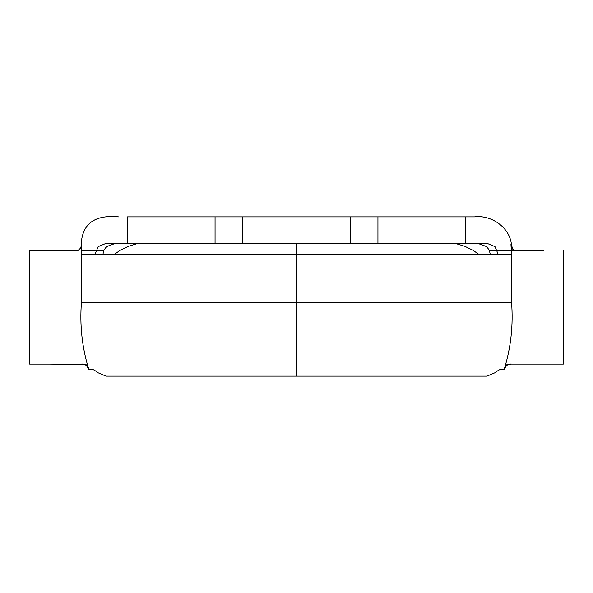 <?xml version="1.0" encoding="UTF-8"?>
<svg xmlns="http://www.w3.org/2000/svg" width="593" height="593" viewBox="0 0 593 593"><rect width="100%" height="100%" fill="white"/><g stroke="black" fill="none" stroke-linecap="round" stroke-linejoin="round"><path stroke-width="0.89" d="M113.923 254.642L120.097 250.342L128.355 246.303L136.538 243.805L136.538 243.308L115.509 243.308L106.532 246.629L103.842 250.246L102.871 254.642L103.842 250.246L106.532 246.629L115.509 243.308L215.059 243.308C251.662 243.308 251.662 243.308 215.059 243.308L127.451 243.308L127.451 216.86L215.059 216.86C251.662 216.86 251.662 216.86 215.059 216.86L474.459 216.86L465.549 216.86L465.549 243.308L377.941 243.308L487.001 243.308L495.014 246.629L498.335 254.642M469.604 243.308L456.654 243.308L477.676 243.308L486.66 246.629L489.344 250.246L490.322 254.642L489.344 250.246L486.66 246.629L477.676 243.308L456.654 243.308L456.654 243.805L464.83 246.303L473.088 250.342L479.27 254.642M242.841 243.308L350.159 243.308L350.159 216.86L242.841 216.86L242.841 243.308M377.941 243.308C341.338 243.308 341.338 243.308 377.941 243.308L377.941 216.86L465.549 216.86L377.941 216.86C341.338 216.86 341.338 216.86 377.941 216.86M456.654 243.805L136.538 243.805M123.589 243.308L106.191 243.308L98.179 246.629L94.858 254.642M515.843 250.587L518.882 250.75C514.131 251.217 511.648 249.104 511.425 244.398L510.958 244.398L511.551 254.642L81.449 254.642L81.701 243.723L81.449 302.334C79.662 325.038 82.042 347.127 88.579 368.616C87.497 365.34 85.177 363.828 81.619 364.087L29.65 364.087L29.65 250.75L74.103 250.75C79.217 251.173 81.752 248.83 81.701 243.723L81.234 243.723C82.457 223.554 94.895 214.599 118.541 216.86M518.415 250.75L518.475 250.75C513.797 251.15 511.292 249.03 510.958 244.398L511.425 244.398C509.595 226.83 490.5 214.629 474.459 216.86M511.848 364.087C508.312 363.754 505.999 365.258 504.925 368.616L504.584 369.372L501.582 369.372L504.584 369.372L504.925 368.616L504.421 368.616C510.958 347.127 513.338 325.038 511.551 302.334L511.551 254.642L511.077 245.161M86.815 364.087L29.65 364.087M504.421 368.616C505.503 365.34 507.823 363.828 511.381 364.087L563.35 364.087L563.35 250.75M507.823 364.495L511.381 364.087L563.35 364.087M543.707 250.75L489.566 250.75M543.707 364.087L506.185 364.087M81.456 250.75L103.627 250.75M49.293 364.087L85.177 364.495M81.701 243.723L81.234 243.723L81.701 243.723L81.234 243.723L81.701 243.723L81.649 244.524M88.579 368.616L88.075 368.616L88.416 369.372L88.075 368.616C87.001 365.258 84.688 363.754 81.152 364.087L81.248 364.087M215.059 216.86L215.059 243.308M97.801 372.649C94.754 370.18 92.627 369.083 91.418 369.372L88.416 369.372L91.418 369.372C92.627 369.083 94.754 370.18 97.801 372.649L106.006 376.14L487.016 376.14L482.821 376.14L486.994 376.14L495.199 372.649C498.246 370.18 500.373 369.083 501.582 369.372C500.373 369.083 498.246 370.18 495.199 372.649M286.33 376.14L276.168 376.14M106.006 376.14L109.987 376.14M316.832 376.14L296.908 376.14M486.994 376.14L482.821 376.14M296.596 243.308L296.596 254.642M296.5 254.642L296.5 376.14M511.551 302.334L81.449 302.334M486.008 243.308L466.483 243.308M126.709 243.308L107.185 243.308M114.671 243.308L124.649 243.308M511.425 244.398L512.389 248.282M512.604 248.667L513.004 249.193M513.486 249.646L513.975 249.972M514.101 250.038L515.332 250.491M81.234 243.723C82.049 248.282 77.757 251.84 73.695 250.75"/></g></svg>
